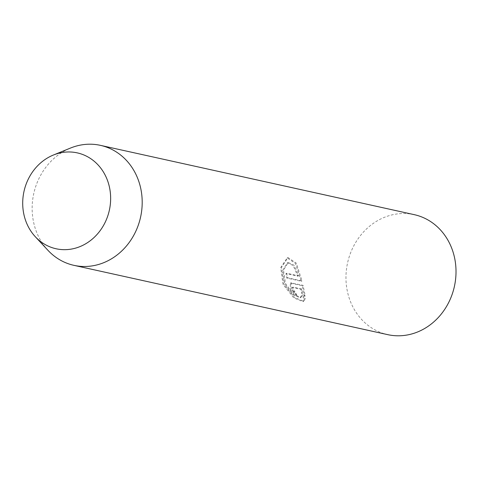 <?xml version="1.0" encoding="UTF-8"?>
<svg xmlns="http://www.w3.org/2000/svg" width="480" height="480" viewBox="0 0 480 480"><rect width="100%" height="100%" fill="white"/><g stroke="black" fill="none" stroke-linecap="round" stroke-linejoin="round"><path stroke-width="0.36" stroke-dasharray="2.4 1.8" d="M414.24 214.656A61.44 54.696 -77.5 0 0 385.02 217.08A61.44 54.696 -77.5 0 0 345.978 279.216A61.44 54.696 -77.5 0 0 387.738 334.65M47.922 250.284A61.44 54.696 102.5 0 1 70.494 148.056M304.518 298.776L301.488 295.626L300.06 297.786L292.83 294.732L284.67 283.788L282.69 270.432L287.394 262.8L293.202 265.548L297.78 276.156L285.972 273.546A61.44 54.696 -77.5 0 0 286.764 278.064L301.2 281.25L295.452 263.442L287.16 257.898L280.71 267.606L283.014 284.394L293.754 297.87L302.976 301.644L304.518 298.776L305.34 298.458L303.816 301.314L294.564 297.534L283.806 284.082L281.526 267.282L288.024 257.562L296.31 263.148L301.992 280.944L287.556 277.758A60.522 53.874 102.5 0 1 286.77 273.234L298.578 275.844L294.03 265.224L288.228 262.476L283.494 270.12L285.462 283.476L293.64 294.414L300.882 297.468L302.298 295.308L301.488 295.626M294.084 291.594C292.134 289.932 291.564 288.546 292.374 287.436L301.08 289.356L301.566 293.076L304.434 296.292L302.298 285.654L290.244 283.194L290.454 289.662L296.106 295.638A61.44 54.696 102.5 0 1 294.084 291.594L294.882 291.282A60.522 53.874 -77.5 0 0 296.916 295.32L296.106 295.638M292.134 287.442L293.166 287.124L292.134 287.442M296.916 295.32L291.252 289.356L291.036 282.882L303.09 285.342L305.244 295.974L302.364 292.764L301.872 289.044L293.166 287.124C292.362 288.234 292.932 289.62 294.882 291.282M301.872 289.044L301.08 289.356M303.09 285.342L302.298 285.654M305.244 295.974L304.434 296.292M302.364 292.764L301.566 293.076M298.578 275.844L297.78 276.156M286.77 273.234L285.972 273.546M287.556 277.758L286.764 278.064M301.992 280.944L301.2 281.25M302.298 295.308L305.34 298.458M291.762 282.84L290.97 283.152M291.036 282.882L290.244 283.188M288.222 262.464L287.388 262.794M300.882 297.468L300.06 297.792M288.018 257.55L287.16 257.886M303.816 301.314L302.976 301.644"/><path stroke-width="0.72" d="M73.926 265.344L387.738 334.65A61.44 54.696 -77.5 0 0 416.958 332.226A61.44 54.696 -77.5 0 0 456 270.09A61.44 54.696 -77.5 0 0 414.24 214.656L100.422 145.35A61.44 54.696 102.5 0 1 142.182 200.784A61.44 54.696 102.5 0 1 103.14 262.92A61.44 54.696 102.5 0 1 73.926 265.344A61.44 54.696 102.5 0 1 47.922 250.284L35.31 236.73A49.092 43.704 102.5 0 1 53.352 155.046A49.092 43.704 102.5 0 1 53.916 154.818A49.092 43.704 102.5 0 1 108.756 184.368A49.092 43.704 102.5 0 1 79.434 246.822A49.092 43.704 102.5 0 1 35.31 236.73M53.352 155.046L70.494 148.056A61.44 54.696 102.5 0 1 71.208 147.774A61.44 54.696 102.5 0 1 100.422 145.35"/></g></svg>
